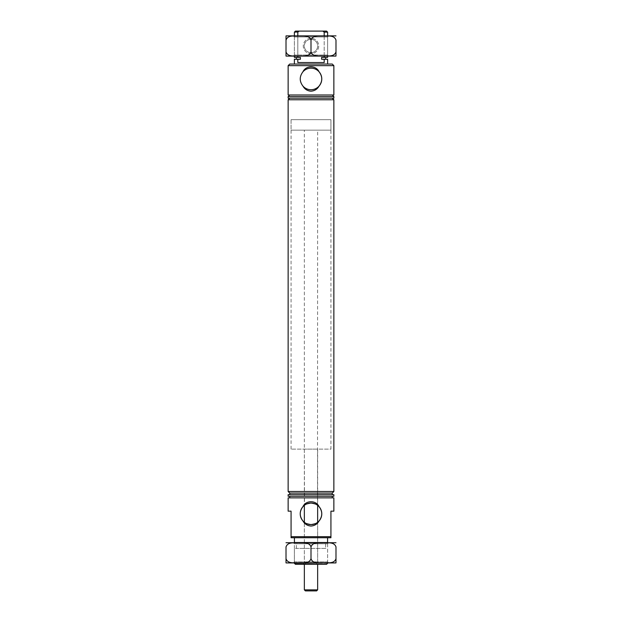 <?xml version="1.0" encoding="UTF-8"?>
<svg xmlns="http://www.w3.org/2000/svg" width="622" height="622" viewBox="0 0 622 622"><rect width="100%" height="100%" fill="white"/><g stroke="black" fill="none" stroke-linecap="round" stroke-linejoin="round"><path stroke-width="0.47" stroke-dasharray="3.11 2.33" d="M311 38.269A7.721 7.721 0 0 0 303.279 45.989A7.721 7.721 0 0 0 311 53.702A7.721 7.721 0 0 0 318.721 45.989A7.721 7.721 0 0 0 311 38.269A7.721 7.721 0 0 0 303.279 45.989A7.721 7.721 0 0 0 311 53.702A7.721 7.721 0 0 0 318.721 45.989A7.721 7.721 0 0 0 311 38.269M311 39.31A6.671 6.671 0 0 0 304.329 45.989A6.671 6.671 0 0 0 311 52.66A6.671 6.671 0 0 0 317.671 45.989A6.671 6.671 0 0 0 311 39.31A6.671 6.671 0 0 0 304.329 45.989A6.671 6.671 0 0 0 311 52.66A6.671 6.671 0 0 0 317.671 45.989A6.671 6.671 0 0 0 311 39.31M319.055 86.108A10.776 10.776 0 0 1 300.224 78.947A10.776 10.776 0 0 1 319.055 71.779M327.615 64.058L294.385 64.058L327.615 64.058M319.055 520.979A10.776 10.776 0 0 1 317.648 522.301L317.648 563.275L304.352 563.275L304.352 522.301L304.352 563.275L317.648 563.275L318.689 564.317L303.311 564.317L318.689 564.317M304.352 563.275L317.648 563.275L304.352 563.275L303.311 564.317M291.065 449.138L291.065 119.696L330.935 119.696L291.065 119.696L330.935 119.696L291.065 119.696L291.065 130.161L330.935 130.161L330.935 119.696L330.935 449.138L291.065 449.138L330.935 449.138M317.648 449.138L304.352 449.138L317.648 449.138L317.648 505.328A10.776 10.776 0 0 1 319.055 506.65M304.352 449.138L304.492 505.227M317.508 505.227L317.648 130.161L304.352 130.161L317.648 130.161M304.352 522.301A10.776 10.776 0 0 1 302.945 520.979M302.945 506.65A10.776 10.776 0 0 1 304.352 505.328L304.352 130.161M289.735 94.987L332.265 94.987L289.735 94.987M289.735 98.175L332.265 98.175L289.735 98.175M289.735 494.677L332.265 494.677L289.735 494.677M289.735 497.864L332.265 497.864L289.735 497.864M289.735 496.27L332.265 496.27L289.735 496.27M327.615 562.926L327.615 548.386L294.385 548.386L327.615 548.386M294.385 562.926L294.385 548.386M325.648 548.386L296.352 548.386L325.648 548.386L325.648 542.726M296.352 542.524L325.648 542.524L296.352 542.524M296.352 548.386L296.352 542.726M327.584 537.735L294.416 537.735L327.584 537.735M322.841 31.1L324.186 32.15L324.186 57.387L321.613 57.387L325.648 57.387L321.613 57.387L321.613 59.277L325.648 59.277L321.613 59.277L324.186 59.277L324.186 62.542L297.814 62.542L324.186 62.542L297.814 62.542L297.814 59.277L300.387 59.277L300.387 57.387L297.814 57.387L297.814 32.15L299.159 31.1L326.566 31.1M324.186 32.15L327.615 32.15M327.615 35.882L327.615 56.089L294.385 56.089L294.385 35.882L327.615 35.882M324.186 57.387L327.615 57.387M297.814 35.882L297.814 56.089M324.186 56.089L324.186 35.882M294.385 57.387L297.814 57.387M300.387 57.387L296.352 57.387L300.387 57.387M324.186 59.277L327.615 59.277M333.858 94.987L288.142 94.987M288.142 65.652L333.858 65.652M291.065 536.693L291.065 537.735L330.935 537.735L330.935 536.693L291.065 536.693L291.065 511.16L288.142 511.16M333.858 496.27L288.142 496.27M333.858 494.677L288.142 494.677M333.858 511.16L330.935 511.16L330.935 536.693M333.858 497.864L288.142 497.864M327.584 542.524L294.416 542.524M327.615 563.275L294.385 563.275M295.434 564.317L326.566 564.317M332.265 493.083L289.735 493.083M333.858 491.489L288.142 491.489M333.858 99.769L288.142 99.769M333.858 98.175L288.142 98.175M333.858 96.581L288.142 96.581M295.434 31.1L299.159 31.1M294.385 32.15L297.814 32.15M300.387 59.277L296.352 59.277L300.387 59.277M294.385 59.277L297.814 59.277M289.735 64.058L332.265 64.058M316.598 590.9L305.402 590.9M317.648 589.85L304.352 589.85M317.648 564.317L304.352 564.317L317.648 564.317M305.402 564.317L316.598 564.317L305.402 564.317L305.402 563.275L316.598 563.275L305.402 563.275M316.598 564.317L316.598 563.275M317.648 563.275L317.648 522.301M330.935 130.161L291.065 130.161M328.657 562.926L327.615 561.876L327.615 543.768L294.385 543.768L294.385 561.876L327.615 561.876L294.385 561.876L293.343 562.926L328.657 562.926L293.343 562.926M286.338 562.926L335.662 562.926M286.011 558.743C287.986 564.131 294.408 562.475 298.521 562.91C302.626 562.49 309.08 564.107 311 558.743C312.967 564.131 319.397 562.475 323.502 562.91C327.615 562.49 334.061 564.107 335.989 558.743L335.989 546.909C334.014 541.513 327.592 543.169 323.479 542.734C319.374 543.162 312.92 541.544 311 546.909C309.033 541.513 302.603 543.169 298.498 542.734C294.385 543.162 287.939 541.544 286.011 546.909L286.011 558.743M286.338 542.726L335.662 542.726M293.343 542.726L294.385 543.768L327.615 543.768L328.657 542.726L293.343 542.726L328.657 542.726M311 558.743L311 546.909M293.343 56.089L294.385 55.039L294.385 36.931L327.615 36.931L327.615 55.039L294.385 55.039L327.615 55.039L328.657 56.089M328.657 35.882L327.615 36.931L294.385 36.931L293.343 35.882M286.338 56.089L335.662 56.089M311 51.898C309.08 57.271 302.626 55.653 298.521 56.073C294.408 55.638 287.986 57.294 286.011 51.898L286.011 40.072C287.939 34.708 294.385 36.325 298.498 35.897C302.603 36.333 309.033 34.676 311 40.072L311 51.898C312.967 57.294 319.397 55.638 323.502 56.073C327.615 55.653 334.061 57.271 335.989 51.898L335.989 40.072C334.014 34.676 327.592 36.333 323.479 35.897C319.374 36.325 312.92 34.708 311 40.072M286.338 35.882L335.662 35.882"/><path stroke-width="0.93" d="M302.945 71.779C305.876 65.248 316.077 65.193 319.055 71.779A10.776 10.776 0 0 1 319.055 86.108C317.29 89.21 314.6 90.905 311 91.193C307.408 90.913 304.726 89.218 302.945 86.108C299.345 81.35 299.345 76.576 302.945 71.779A10.776 10.776 0 0 1 319.055 71.779C322.655 76.545 322.655 81.319 319.055 86.108A10.776 10.776 0 0 1 302.945 86.108M332.265 64.058L289.735 64.058L288.142 65.652L333.858 65.652L332.265 64.058M297.814 56.089L297.814 57.387L300.387 57.387L300.387 59.277L294.385 59.277L294.385 64.058M297.814 59.277L297.814 62.542L324.186 62.542L324.186 59.277L327.615 59.277L327.615 64.058M327.615 563.275L326.566 564.317L295.434 564.317L294.385 563.275L327.615 562.926M317.648 505.328L317.648 522.301C317.267 523.141 315.051 523.903 311 524.595C306.941 523.895 304.726 523.133 304.352 522.301L304.352 505.328C304.733 504.489 306.949 503.727 311 503.035C315.059 503.734 317.274 504.496 317.648 505.328L317.648 522.301M302.945 520.979C299.345 516.221 299.345 511.439 302.945 506.65A10.776 10.776 0 0 1 319.055 506.65C322.655 511.408 322.655 516.19 319.055 520.979C317.29 524.082 314.6 525.777 311 526.057C307.408 525.777 304.726 524.089 302.945 520.979A10.776 10.776 0 0 1 302.945 506.65C305.876 500.119 316.077 500.057 319.055 506.65A10.776 10.776 0 0 1 311 524.595A10.776 10.776 0 0 1 302.945 520.979M288.142 98.175L333.858 98.175L333.858 96.581L288.142 96.581L288.142 98.175M289.735 94.987L288.142 96.581M332.265 94.987L333.858 96.581M289.735 98.175L288.142 99.769L333.858 99.769L332.265 98.175M289.735 494.677L289.735 493.083L288.142 491.489L333.858 491.489L333.858 99.769M288.142 491.489L288.142 99.769M289.735 493.083L332.265 493.083L333.858 491.489M332.265 494.677L332.265 493.083M332.265 497.864L332.265 496.27M289.735 497.864L289.735 496.27M294.416 537.735L294.416 542.524L327.584 542.524L327.584 537.735M330.935 511.16L333.858 511.16L333.858 497.864L288.142 497.864L288.142 511.16L291.065 511.16L291.065 536.693L330.935 536.693L330.935 511.16M288.142 496.27L333.858 496.27L333.858 494.677L288.142 494.677L288.142 496.27M288.142 65.652L288.142 94.987L333.858 94.987L333.858 65.652M325.648 57.387L325.648 59.277M324.186 35.882L324.186 32.15L322.841 31.1L326.566 31.1L327.615 32.15L327.615 35.882L328.657 35.882L293.343 35.882L294.385 35.882L294.385 32.15L298.086 31.924M297.814 57.387L294.385 57.387L294.385 56.089L293.343 56.089L328.657 56.089L327.615 56.089L327.615 57.387L324.186 57.387L324.186 56.089M297.814 35.882L297.814 32.15L299.159 31.1L322.841 31.1M324.186 59.277L321.613 59.277L321.613 57.387L324.186 57.387M327.615 32.15L324.186 32.15M330.935 536.693L330.935 537.735L291.065 537.735L291.065 536.693M299.159 31.1L295.434 31.1L294.385 32.15M304.352 589.85L317.648 589.85L316.598 590.9L305.402 590.9L304.352 589.85L304.352 564.317M317.648 589.85L317.648 564.317M304.352 522.301L304.352 505.328M335.989 562.91L335.989 558.743L335.989 562.91A4.183 4.183 0 0 1 335.662 562.926L286.338 562.926A4.183 4.183 0 0 1 286.011 562.91L286.011 546.909C287.986 541.513 294.408 543.169 298.521 542.734C302.626 543.162 309.08 541.544 311 546.909C312.967 541.513 319.397 543.169 323.502 542.734C327.615 543.162 334.061 541.544 335.989 546.909L335.989 558.743C334.014 564.131 327.592 562.475 323.479 562.91C319.374 562.49 312.92 564.107 311 558.743L311 546.909M286.011 542.734A4.183 4.183 0 0 1 286.338 542.726L335.662 542.726A4.183 4.183 0 0 1 335.989 542.734M311 558.743C309.033 564.131 302.603 562.475 298.498 562.91C294.385 562.49 287.939 564.107 286.011 558.743L286.011 562.91M286.011 56.073L286.011 51.898L286.011 56.073A4.183 4.183 0 0 0 286.338 56.089L335.662 56.089A4.183 4.183 0 0 0 335.989 56.073L335.989 51.898C334.014 57.294 327.592 55.638 323.479 56.073C319.374 55.653 312.92 57.271 311 51.898C309.033 57.294 302.603 55.638 298.498 56.073C294.385 55.653 287.939 57.271 286.011 51.898L286.011 40.072C287.986 34.676 294.408 36.333 298.521 35.897C302.626 36.325 309.08 34.708 311 40.072C312.967 34.676 319.397 36.333 323.502 35.897C327.615 36.325 334.061 34.708 335.989 40.072L335.989 56.073M335.989 35.897A4.183 4.183 0 0 0 335.662 35.882L286.338 35.882A4.183 4.183 0 0 0 286.011 35.897L286.011 40.072L286.011 35.897M311 51.898L311 40.072M296.352 57.387L296.352 59.277"/></g></svg>
